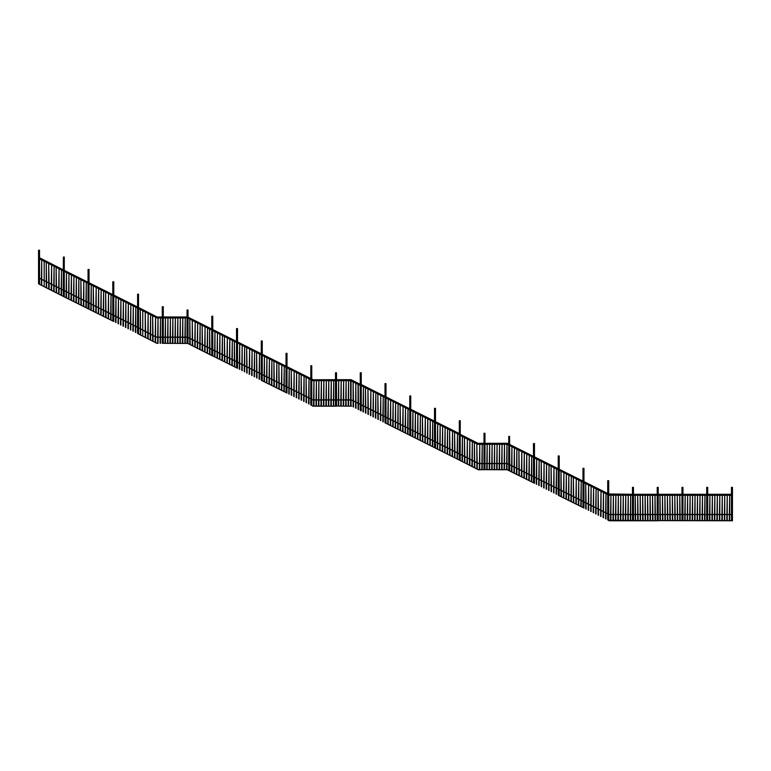 <?xml version="1.0" encoding="UTF-8"?>
<svg xmlns="http://www.w3.org/2000/svg" width="771" height="771" viewBox="0 0 771 771"><rect width="100%" height="100%" fill="white"/><g stroke="black" fill="none" stroke-linecap="round" stroke-linejoin="round"><path stroke-width="1.16" d="M732.45 520.647L657.711 520.647L732.45 520.772L732.45 487.359L731.457 487.359L731.457 520.647M731.534 487.359L731.534 520.647L732.373 520.647L732.373 487.359M707.701 520.647L707.701 487.359L706.718 487.359L706.718 520.647M706.785 487.359L706.785 520.647L707.633 520.647L707.633 487.359M707.701 494.288L731.457 494.288M707.701 495.281L731.457 495.281M729.703 520.647L729.703 495.281L729.26 520.647M727.226 520.647L727.226 495.281L726.783 520.647M724.75 520.647L724.75 495.281L724.306 520.647M722.282 520.647L722.282 495.281L721.829 520.647M719.806 520.647L719.806 495.281L719.362 520.647M717.329 520.647L717.329 495.281L716.885 520.647M714.852 520.647L714.852 495.281L714.409 520.647M712.385 520.647L712.385 495.281L711.932 520.647M709.908 520.647L709.908 495.281L709.465 520.647M707.701 514.585L709.465 514.585M709.908 514.585L711.932 514.585M712.385 514.585L714.409 514.585M714.852 514.585L716.885 514.585M717.329 514.585L719.362 514.585M719.806 514.585L721.829 514.585M722.282 514.585L724.306 514.585M724.75 514.585L726.783 514.585M727.226 514.585L729.26 514.585M729.703 514.585L731.457 514.585M707.701 514.459L709.465 514.459M709.908 514.459L711.932 514.459M712.385 514.459L714.409 514.459M714.852 514.459L716.885 514.459M717.329 514.459L719.362 514.459M719.806 514.459L721.829 514.459M722.282 514.459L724.306 514.459M724.75 514.459L726.783 514.459M727.226 514.459L729.26 514.459M729.703 514.459L731.457 514.459M681.969 494.288L658.212 494.288M681.969 495.281L658.212 495.281M659.966 520.647L659.966 495.281L660.41 520.647M662.443 520.647L662.443 495.281L662.887 520.647M664.92 520.647L664.92 495.281L665.363 520.647M667.387 520.647L667.387 495.281L667.84 520.647M669.864 520.647L669.864 495.281L670.307 520.647M672.341 520.647L672.341 495.281L672.784 520.647M674.818 520.647L674.818 495.281L675.261 520.647M677.285 520.647L677.285 495.281L677.738 520.647M679.762 520.647L679.762 495.281L680.205 520.647M657.22 494.288L633.463 494.288M657.22 495.281L633.463 495.281M657.711 520.772L609.215 520.772L608.223 520.271L657.711 520.772M635.217 520.647L635.217 495.281L635.661 520.647M637.694 520.647L637.694 495.281L638.137 520.647M640.171 520.647L640.171 495.281L640.614 520.647M642.648 520.647L642.648 495.281L643.091 520.647M645.115 520.647L645.115 495.281L645.568 520.647M647.592 520.647L647.592 495.281L648.035 520.647M650.069 520.647L650.069 495.281L650.512 520.647M652.545 520.647L652.545 495.281L652.989 520.647M655.013 520.647L655.013 495.281L655.466 520.647M682.952 494.288L706.718 494.288M682.952 495.281L706.718 495.281M704.954 520.647L704.954 495.281L704.511 520.647M702.477 520.647L702.477 495.281L702.034 520.647M700.01 520.647L700.01 495.281L699.557 520.647M697.533 520.647L697.533 495.281L697.09 520.647M695.057 520.647L695.057 495.281L694.613 520.647M692.58 520.647L692.58 495.281L692.136 520.647M690.112 520.647L690.112 495.281L689.659 520.647M687.636 520.647L687.636 495.281L687.192 520.647M685.159 520.647L685.159 495.281L684.715 520.647M682.952 520.647L682.952 487.359L681.969 487.359L681.969 520.647M682.036 487.359L682.036 520.647L682.884 520.647L682.884 487.359M658.212 520.647L658.212 487.359L657.22 487.359L657.22 520.647M657.297 487.359L657.297 520.647L658.135 520.647L658.135 487.359M633.463 520.647L633.463 487.359L632.471 487.359L632.471 520.647M632.548 487.359L632.548 520.647L633.386 520.647L633.386 487.359M630.717 520.647L630.717 495.281L630.273 520.647M628.24 520.647L628.24 495.281L627.796 520.647M625.763 520.647L625.763 495.281L625.32 520.647M623.296 520.647L623.296 495.281L622.843 520.647M620.819 520.647L620.819 495.281L620.376 520.647M618.342 520.647L618.342 495.281L617.899 520.647M615.865 520.647L615.865 495.281L615.422 520.647M613.398 520.647L613.398 495.281L612.945 520.647M610.921 520.647L610.921 495.281L610.478 520.647M608.714 495.011L609.312 494.365L609.109 495.204L632.471 495.204M608.714 493.98L632.471 494.288M632.471 495.281L608.714 495.088M608.714 494.066L632.471 494.365M607.721 519.885L607.721 480.68L607.799 519.924L608.637 520.348L608.714 480.68L608.714 520.386M607.799 480.68L608.637 480.68M706.718 514.459L704.954 514.459M704.511 514.459L702.477 514.459M702.034 514.459L700.01 514.459M699.557 514.459L697.533 514.459M697.09 514.459L695.057 514.459M694.613 514.459L692.58 514.459M692.136 514.459L690.112 514.459M689.659 514.459L687.636 514.459M687.192 514.459L685.159 514.459M684.715 514.459L682.952 514.459M706.718 514.585L704.954 514.585M704.511 514.585L702.477 514.585M702.034 514.585L700.01 514.585M699.557 514.585L697.533 514.585M697.09 514.585L695.057 514.585M694.613 514.585L692.58 514.585M692.136 514.585L690.112 514.585M689.659 514.585L687.636 514.585M687.192 514.585L685.159 514.585M684.715 514.585L682.952 514.585M681.969 514.459L680.205 514.459M679.762 514.459L677.738 514.459M677.285 514.459L675.261 514.459M674.818 514.459L672.784 514.459M672.341 514.459L670.307 514.459M669.864 514.459L667.84 514.459M667.387 514.459L665.363 514.459M664.92 514.459L662.887 514.459M662.443 514.459L660.41 514.459M659.966 514.459L658.212 514.459M681.969 514.585L680.205 514.585M679.762 514.585L677.738 514.585M677.285 514.585L675.261 514.585M674.818 514.585L672.784 514.585M672.341 514.585L670.307 514.585M669.864 514.585L667.84 514.585M667.387 514.585L665.363 514.585M664.92 514.585L662.887 514.585M662.443 514.585L660.41 514.585M659.966 514.585L658.212 514.585M657.22 514.459L655.466 514.459M655.013 514.459L652.989 514.459M652.545 514.459L650.512 514.459M650.069 514.459L648.035 514.459M647.592 514.459L645.568 514.459M645.115 514.459L643.091 514.459M642.648 514.459L640.614 514.459M640.171 514.459L638.137 514.459M637.694 514.459L635.661 514.459M635.217 514.459L633.463 514.459M657.22 514.585L655.466 514.585M655.013 514.585L652.989 514.585M652.545 514.585L650.512 514.585M650.069 514.585L648.035 514.585M647.592 514.585L645.568 514.585M645.115 514.585L643.091 514.585M642.648 514.585L640.614 514.585M640.171 514.585L638.137 514.585M637.694 514.585L635.661 514.585M635.217 514.585L633.463 514.585M632.471 514.459L630.717 514.459M630.273 514.459L628.24 514.459M627.796 514.459L625.763 514.459M625.32 514.459L623.296 514.459M622.843 514.459L620.819 514.459M620.376 514.459L618.342 514.459M617.899 514.459L615.865 514.459M615.422 514.459L613.398 514.459M612.945 514.459L610.921 514.459M610.478 514.459L609.215 514.459L610.478 514.585M632.471 514.585L630.717 514.585M630.273 514.585L628.24 514.585M627.796 514.585L625.763 514.585M625.32 514.585L623.296 514.585M622.843 514.585L620.819 514.585M620.376 514.585L618.342 514.585M617.899 514.585L615.865 514.585M615.422 514.585L613.398 514.585M612.945 514.585L610.921 514.585M608.261 513.978L609.215 514.459L608.203 514.093M583.965 482.713L607.721 494.597M583.965 481.605L607.721 493.488M605.967 519.008L605.967 493.719L605.524 518.787M603.491 517.775L603.491 492.476L603.047 517.553M601.023 516.531L601.023 491.243L600.57 516.31M598.547 515.298L598.103 489.778L598.103 515.076M596.07 514.055L596.07 488.766L595.626 513.833M593.593 512.821L593.593 487.532L593.15 512.599M591.126 511.587L591.126 486.289L590.673 511.366M588.649 510.344L588.649 485.055L588.206 510.123M586.172 509.111L585.729 483.59L585.729 508.889M583.531 507.79L558.724 495.522L583.531 507.79M582.982 507.511L582.982 468.305L583.049 507.549L583.898 507.973L583.965 468.305L583.965 508.012M583.049 468.305L583.898 468.305M558.233 495.136L558.233 455.931L558.31 495.175L559.148 495.599L559.226 455.931L559.226 495.637M558.31 455.931L559.148 455.931M533.484 482.771L533.484 443.556L533.561 482.8L534.399 483.224L534.476 443.556L534.476 483.263M533.561 443.556L534.399 443.556M607.721 513.852L605.967 512.975M605.524 512.754L603.491 511.742M603.047 511.51L601.023 510.498M600.57 510.277L598.547 509.265M598.103 509.043L596.07 508.022M595.626 507.8L593.593 506.788M593.15 506.566L591.126 505.554M590.673 505.333L588.649 504.311M588.206 504.089L586.172 503.077M585.729 502.856L583.965 501.979M607.721 513.717L605.967 512.84M605.524 512.609L603.491 511.597M603.047 511.375L601.023 510.363M600.57 510.142L598.547 509.12M598.103 508.899L596.07 507.887M595.626 507.665L593.593 506.653M593.15 506.431L591.126 505.41M590.673 505.188L588.649 504.176M588.206 503.955L586.172 502.933M585.729 502.711L583.965 501.834M559.226 470.339L582.982 482.222M559.226 469.24L582.982 481.114M581.218 506.634L581.218 481.345L580.775 506.412M578.751 505.4L578.751 480.102L578.298 505.178M576.274 504.157L576.274 478.868L575.831 503.935M573.797 502.923L573.354 477.403L573.354 502.702M571.321 501.69L571.321 476.391L570.877 501.458M568.853 500.446L568.853 475.158L568.4 500.225M566.377 499.213L566.377 473.914L565.933 498.991M563.9 497.97L563.9 472.681L563.456 497.748M561.423 496.736L560.98 471.226L560.98 496.514M534.476 457.974L558.233 469.847M534.476 456.866L558.233 468.739M556.479 494.259L556.479 468.97L556.026 494.038M554.002 493.026L554.002 467.727L553.559 492.804M551.525 491.782L551.082 466.272L551.082 491.561M549.048 490.549L549.048 465.26L548.605 490.327M546.581 489.315L546.581 464.017L546.128 489.093M544.104 488.072L544.104 462.783L543.661 487.85M541.627 486.838L541.184 461.318L541.184 486.617M539.151 485.605L539.151 460.306L538.707 485.373M536.674 484.361L536.674 459.073L536.231 484.14M534.033 483.041L507.279 469.664L484.487 469.664L507.251 469.79L534.033 483.041M509.727 445.599L533.484 457.473M509.727 444.491L533.484 456.365M531.73 481.885L531.73 456.596L531.286 481.663M529.253 480.651L529.253 455.362L528.81 480.429M526.776 479.417L526.776 454.119L526.333 479.186M524.309 478.174L524.309 452.885L523.856 477.953M521.832 476.941L521.832 451.642L521.389 476.719M519.355 475.697L518.912 450.187L518.912 475.476M516.878 474.464L516.878 449.175L516.435 474.242M514.402 473.23L514.402 447.932L513.958 473.009M511.934 471.987L511.934 446.698L511.481 471.765M559.226 489.46L560.98 490.337M561.423 490.568L563.456 491.58M563.9 491.802L565.933 492.814M566.377 493.035L568.4 494.057M568.853 494.278L570.877 495.29M571.321 495.512L573.354 496.524M573.797 496.755L575.831 497.767M576.274 497.989L578.298 499.001M578.751 499.223L580.775 500.244M581.218 500.466L582.982 501.343M559.226 489.604L560.98 490.481M561.423 490.703L563.456 491.715M563.9 491.937L565.933 492.958M566.377 493.18L568.4 494.192M568.853 494.413L570.877 495.425M571.321 495.657L573.354 496.669M573.797 496.89L575.831 497.902M576.274 498.124L578.298 499.145M578.751 499.367L580.775 500.379M581.218 500.601L582.982 501.478M534.476 477.085L536.231 477.972M536.674 478.193L538.707 479.205M539.151 479.427L541.184 480.439M541.627 480.67L543.661 481.682M544.104 481.904L546.128 482.916M546.581 483.138L548.605 484.159M549.048 484.381L551.082 485.393M551.525 485.614L553.559 486.626M554.002 486.848L556.026 487.87M556.479 488.091L558.233 488.968M534.476 477.23L536.231 478.107M536.674 478.328L538.707 479.34M539.151 479.562L541.184 480.584M541.627 480.805L543.661 481.817M544.104 482.039L546.128 483.06M546.581 483.282L548.605 484.294M549.048 484.516L551.082 485.528M551.525 485.749L553.559 486.771M554.002 486.993L556.026 488.004M556.479 488.226L558.233 489.103M509.727 464.72L511.481 465.597M511.934 465.819L513.958 466.831M514.402 467.053L516.435 468.074M516.878 468.296L518.912 469.308M519.355 469.529L521.389 470.541M521.832 470.763L523.856 471.785M524.309 472.006L526.333 473.018M526.776 473.24L528.81 474.252M529.253 474.483L531.286 475.495M531.73 475.717L533.484 476.594M509.727 464.855L511.481 465.732M511.934 465.954L513.958 466.966M514.402 467.197L516.435 468.209M516.878 468.431L518.912 469.443M519.355 469.664L521.389 470.686M521.832 470.908L523.856 471.919M524.309 472.141L526.333 473.153M526.776 473.384L528.81 474.396M529.253 474.618L531.286 475.63M531.73 475.852L533.484 476.729M508.879 436.376L508.879 470.464L509.583 470.821L509.583 436.376L508.735 436.376L508.735 470.397M509.583 436.376L509.727 470.888M484.978 469.664L484.978 433.263L483.995 433.263L483.995 469.664M484.843 433.263L484.843 469.664L484.14 469.664L484.14 433.263M484.978 444.298L507.135 444.298L507.376 443.306L484.978 443.306M508.735 443.99L507.376 443.306L507.135 444.298L508.735 445.098M506.981 469.664L506.981 444.298L506.537 469.664M504.504 469.664L504.504 444.298L504.061 469.664M502.037 469.664L502.037 444.298L501.584 469.664M499.56 469.664L499.56 444.298L499.116 469.664M497.083 469.664L497.083 444.298L496.64 469.664M494.606 469.664L494.606 444.298L494.163 469.664M492.129 469.664L492.129 444.298L491.686 469.664M489.662 469.664L489.662 444.298L489.209 469.664M487.185 469.664L487.185 444.298L486.742 469.664M509.062 464.518L506.981 463.477M509.12 464.412L506.981 463.602M484.978 463.602L486.742 463.602M487.185 463.602L489.209 463.602M489.662 463.602L491.686 463.602M492.129 463.602L494.163 463.602M494.606 463.602L496.64 463.602M497.083 463.602L499.116 463.602M499.56 463.602L501.584 463.602M502.037 463.602L504.061 463.602M504.504 463.602L506.537 463.602M484.978 463.477L486.742 463.477M487.185 463.477L489.209 463.477M489.662 463.477L491.686 463.477M492.129 463.477L494.163 463.477M494.606 463.477L496.64 463.477M497.083 463.477L499.116 463.477M499.56 463.477L501.584 463.477M502.037 463.477L504.061 463.477M504.504 463.477L506.537 463.477M482.232 469.664L482.232 444.298L481.788 469.664M479.764 469.664L479.764 444.298L479.311 469.664M477.288 469.067L476.844 443.874L476.844 468.845M474.811 467.814L474.367 442.612L474.367 467.592M472.334 466.561L472.334 441.59L471.891 466.33M469.857 465.308L469.857 440.328L469.414 465.077M467.39 464.046L467.39 439.075L466.937 463.824M464.913 462.793L464.47 437.591L464.47 462.571M462.436 461.54L462.436 436.559L461.993 461.309M483.995 443.306L477.924 443.306L477.683 444.298L477.924 443.306L460.239 434.333M483.995 444.298L477.683 444.298L460.239 435.451M460.239 434.42L477.904 443.383L483.995 443.383M478.463 469.664L484.487 469.664L478.434 469.79L459.738 460.306L478.463 469.664M459.246 459.921L459.323 420.715L459.323 459.959L460.239 460.422L460.239 420.715L460.162 460.383M459.323 420.715L460.162 420.715M434.497 447.556L434.497 408.341L434.574 447.585L435.413 448.009L435.49 408.341L435.49 448.047M434.574 408.341L435.413 408.341M409.748 435.181L409.748 395.966L409.825 435.22L410.664 435.634L410.741 395.966L410.741 435.673M409.825 395.966L410.664 395.966M385.008 422.807L385.008 383.592L385.076 422.845L385.924 423.26L385.992 383.592L385.992 423.298M385.076 383.592L385.924 383.592M460.239 454.389L461.993 455.275M462.436 455.497L464.47 456.528M464.913 456.75L466.937 457.772M467.39 458.003L469.414 459.024M469.857 459.246L471.891 460.277M472.334 460.499L474.367 461.521M474.811 461.752L476.844 462.773M477.288 462.995L478.483 463.467L477.288 462.86M460.239 454.244L461.993 455.131M462.436 455.362L464.47 456.384M464.913 456.615L466.937 457.637M467.39 457.858L469.414 458.89M469.857 459.111L471.891 460.133M472.334 460.364L474.367 461.386M474.811 461.607L476.844 462.639M483.995 463.477L482.232 463.477M481.788 463.477L479.764 463.477M479.311 463.477L478.473 463.477L479.311 463.602M483.995 463.602L482.232 463.602M481.788 463.602L479.764 463.602M385.992 398.009L409.748 409.883M385.992 396.901L409.748 408.784M407.994 434.304L407.994 409.006L407.551 434.073M405.517 433.061L405.517 407.772L405.074 432.839M403.05 431.827L403.05 406.529L402.597 431.606M400.573 430.584L400.13 405.074L400.13 430.363M398.096 429.351L398.096 404.062L397.653 429.129M395.619 428.117L395.619 402.819L395.176 427.895M393.143 426.874L393.143 401.585L392.699 426.652M390.675 425.64L390.675 400.342L390.222 425.419M388.199 424.397L388.199 399.108L387.755 424.175M385.558 423.077L459.738 460.316L385.558 423.077M410.741 410.384L434.497 422.257M410.741 409.276L434.497 421.149M432.743 446.669L432.743 421.38L432.3 446.448M430.266 445.436L430.266 420.147L429.823 445.214M427.789 444.202L427.789 418.904L427.346 443.98M425.322 442.959L425.322 417.67L424.869 442.737M422.845 441.725L422.402 416.205L422.402 441.504M420.368 440.482L420.368 415.193L419.925 440.26M417.892 439.248L417.892 413.96L417.448 439.027M415.415 438.015L415.415 412.716L414.971 437.793M412.948 436.772L412.948 411.483L412.495 436.55M435.49 422.759L459.246 434.632M435.49 421.65L459.246 433.524M457.492 459.044L457.492 433.755L457.039 458.822M455.015 457.81L454.572 432.29L454.572 457.589M452.538 456.577L452.538 431.278L452.095 456.345M450.062 455.333L449.618 429.823L449.618 455.112M447.594 454.1L447.594 428.801L447.141 453.878M445.118 452.856L445.118 427.568L444.674 452.635M442.641 451.623L442.641 426.334L442.197 451.401M440.164 450.389L440.164 425.091L439.721 450.158M437.687 449.146L437.687 423.857L437.244 448.924M361.252 385.635L385.008 397.508M361.252 384.527L385.008 396.41M383.245 421.93L383.245 396.631L382.801 421.708M380.778 420.687L380.778 395.398L380.325 420.465M378.301 419.453L377.857 393.933L377.857 419.231M375.824 418.219L375.824 392.921L375.381 417.988M373.347 416.976L373.347 391.687L372.904 416.754M370.87 415.742L370.87 390.444L370.427 415.521M368.403 414.499L367.95 388.989L367.95 414.278M365.926 413.266L365.483 387.746L365.483 413.044M363.449 412.032L363.449 386.734L363.006 411.801M459.246 453.888L457.492 453.011M457.039 452.789L455.015 451.777M454.572 451.555L452.538 450.534M452.095 450.312L450.062 449.3M449.618 449.079L447.594 448.067M447.141 447.835L445.118 446.823M444.674 446.602L442.641 445.59M442.197 445.368L440.164 444.347M439.721 444.125L437.687 443.113M437.244 442.891L435.49 442.014M459.246 453.753L457.492 452.876M457.039 452.654L455.015 451.633M454.572 451.411L452.538 450.399M452.095 450.177L450.062 449.165M449.618 448.934L447.594 447.922M447.141 447.7L445.118 446.688M444.674 446.467L442.641 445.445M442.197 445.224L440.164 444.212M439.721 443.99L437.687 442.978M437.244 442.756L435.49 441.879M434.497 441.523L432.743 440.636M432.3 440.414L430.266 439.403M429.823 439.181L427.789 438.169M427.346 437.947L425.322 436.926M424.869 436.704L422.845 435.692M422.402 435.47L420.368 434.459M419.925 434.227L417.892 433.215M417.448 432.994L415.415 431.982M414.971 431.76L412.948 430.748M412.495 430.517L410.741 429.64M434.497 441.378L432.743 440.501M432.3 440.28L430.266 439.268M429.823 439.046L427.789 438.024M427.346 437.803L425.322 436.791M424.869 436.569L422.845 435.557M422.402 435.326L420.368 434.314M419.925 434.092L417.892 433.08M417.448 432.859L415.415 431.847M414.971 431.615L412.948 430.603M412.495 430.382L410.741 429.505M409.748 429.148L407.994 428.271M407.551 428.05L405.517 427.028M405.074 426.806L403.05 425.794M402.597 425.573L400.573 424.561M400.13 424.339L398.096 423.318M397.653 423.096L395.619 422.084M395.176 421.862L393.143 420.85M392.699 420.629L390.675 419.607M390.222 419.385L388.199 418.374M387.755 418.152L385.992 417.275M409.748 429.013L407.994 428.127M407.551 427.905L405.517 426.893M405.074 426.671L403.05 425.659M402.597 425.438L400.573 424.416M400.13 424.195L398.096 423.183M397.653 422.961L395.619 421.949M395.176 421.727L393.143 420.706M392.699 420.484L390.675 419.472M390.222 419.251L388.199 418.239M387.755 418.007L385.992 417.13M385.008 416.774L383.245 415.897M382.801 415.675L380.778 414.663M380.325 414.441L378.301 413.42M377.857 413.198L375.824 412.186M375.381 411.965L373.347 410.953M372.904 410.731L370.87 409.709M370.427 409.488L368.403 408.476M367.95 408.254L365.926 407.242M365.483 407.021L363.449 405.999M363.006 405.777L361.252 404.9M385.008 416.639L383.245 415.762M382.801 415.54L380.778 414.519M380.325 414.297L378.301 413.285M377.857 413.063L375.824 412.051M375.381 411.83L373.347 410.808M372.904 410.586L370.87 409.574M370.427 409.353L368.403 408.341M367.95 408.119L365.926 407.098M365.483 406.876L363.449 405.864M363.006 405.642L361.252 404.765M351.595 406.172L336.002 406.047L351.595 406.172M336.503 380.604L350.853 380.681L351.075 379.766L350.863 380.633L360.259 385.365M360.259 385.452L350.632 380.681L350.632 406.047M336.503 379.689L351.094 379.689L360.259 384.344M336.503 380.681L350.853 380.681M360.336 372.759L360.336 410.461L361.252 410.924L361.252 372.759L360.259 372.759L360.259 410.423M358.505 409.536L358.274 384.45M356.029 408.273L355.807 383.187L355.585 408.052M353.552 407.021L353.108 381.818L353.108 406.799M348.598 406.047L348.598 380.681L348.155 406.047M346.131 406.047L346.131 380.681L345.678 406.047M343.654 406.047L343.654 380.681L343.211 406.047M341.177 406.047L341.177 380.681L340.734 406.047M338.7 406.047L338.7 380.681L338.257 406.047M333.756 406.047L333.756 380.681L333.313 406.047M331.279 406.047L331.279 380.681L330.836 406.047M328.803 406.047L328.803 380.681L328.359 406.047M326.326 406.047L326.326 380.681L325.882 406.047M323.859 406.047L323.859 380.681L323.406 406.047M321.382 406.047L321.382 380.681L320.938 406.047M318.905 406.047L318.905 380.681L318.462 406.047M316.428 406.047L316.428 380.681L315.985 406.047M313.961 406.047L313.961 380.681L313.508 406.047M311.754 380.045L312.872 380.681L313.093 379.766L312.891 380.604L335.51 380.604M311.754 379.024L313.093 379.766L335.51 379.689M335.51 380.681L312.872 380.681L311.754 380.132M313.016 406.047L336.002 406.172L312.987 406.172L311.311 405.209L313.016 406.047M336.503 406.047L336.503 372.759L335.51 372.759L335.51 406.047M335.587 372.759L335.587 406.047L336.426 406.047L336.426 372.759M336.503 399.985L338.257 399.985M338.7 399.985L340.734 399.985M341.177 399.985L343.211 399.985M343.654 399.985L345.678 399.985M346.131 399.985L348.155 399.985M348.598 399.985L350.632 399.985M336.503 399.86L338.257 399.86M338.7 399.86L340.734 399.86M341.177 399.86L343.211 399.86M343.654 399.86L345.678 399.86M346.131 399.86L348.155 399.86M348.598 399.86L350.632 399.86M360.259 404.409L358.505 403.532M358.052 403.3L356.029 402.289M355.585 402.067L353.552 401.055M353.108 400.833L351.422 399.995L353.108 400.689M360.259 404.264L358.505 403.387M358.052 403.166L356.029 402.154M355.585 401.932L353.552 400.92M310.761 404.929L310.838 365.714L310.838 404.968L311.754 405.421L311.754 365.714L311.677 405.382M310.838 365.714L311.677 365.714M335.51 399.86L333.756 399.86M333.313 399.86L331.279 399.86M330.836 399.86L328.803 399.86M328.359 399.86L326.326 399.86M325.882 399.86L323.859 399.86M323.406 399.86L321.382 399.86M320.938 399.86L318.905 399.86M318.462 399.86L316.428 399.86M315.985 399.86L313.961 399.86M313.508 399.86L312.968 399.86L313.508 399.985M335.51 399.985L333.756 399.985M333.313 399.985L331.279 399.985M330.836 399.985L328.803 399.985M328.359 399.985L326.326 399.985M325.882 399.985L323.859 399.985M323.406 399.985L321.382 399.985M320.938 399.985L318.905 399.985M318.462 399.985L316.428 399.985M315.985 399.985L313.961 399.985M311.147 399.079L312.91 399.976L311.205 398.973M287.005 367.757L310.761 379.631M287.005 366.649L310.761 378.532M309.007 404.052L309.007 378.754L308.564 403.821M306.53 402.809L306.087 377.298L306.087 402.587M304.063 401.575L304.063 376.277L303.61 401.354M301.586 400.332L301.143 374.822L301.143 400.11M299.109 399.099L299.109 373.81L298.666 398.877M296.633 397.865L296.633 372.566L296.189 397.643M294.156 396.622L294.156 371.333L293.712 396.4M291.689 395.388L291.236 369.868L291.236 395.166M289.212 394.154L289.212 368.856L288.768 393.923M286.571 392.825L261.764 380.566L286.571 392.825M262.265 355.383L286.022 367.266M262.265 354.275L286.022 366.158M284.258 391.678L284.258 366.379L283.815 391.456M281.791 390.434L281.791 365.146L281.338 390.213M279.314 389.201L278.871 363.681L278.871 388.979M276.837 387.967L276.837 362.669L276.394 387.736M274.36 386.724L273.917 361.214L273.917 386.502M271.884 385.49L271.884 360.192L271.44 385.269M269.416 384.247L269.416 358.958L268.963 384.025M266.939 383.014L266.939 357.725L266.496 382.792M264.463 381.78L264.463 356.481L264.019 381.558M237.516 343.008L261.273 354.891M237.516 341.9L261.273 353.783M259.519 379.303L259.519 354.005L259.066 379.081M257.042 378.06L256.598 352.549L256.598 377.838M254.565 376.826L254.565 351.537L254.122 376.605M252.088 375.593L252.088 350.294L251.645 375.371M249.611 374.349L249.611 349.061L249.168 374.128M247.144 373.116L246.691 347.596L246.691 372.894M244.667 371.882L244.667 346.584L244.224 371.651M242.19 370.639L242.19 345.35L241.747 370.417M239.714 369.405L239.714 344.107L239.27 369.184M237.073 368.085L212.324 355.71L237.073 368.085M212.767 330.634L236.524 342.517M212.767 329.525L236.524 341.408M234.769 366.929L234.326 341.408L234.326 366.707M232.293 365.695L232.293 340.397L231.849 365.464M229.816 364.452L229.816 339.163L229.373 364.23M227.339 363.218L227.339 337.92L226.896 362.996M224.872 361.975L224.419 336.464L224.419 361.753M222.395 360.741L222.395 335.452L221.952 360.52M219.918 359.508L219.918 334.209L219.475 359.286M217.441 358.264L217.441 332.976L216.998 358.043M214.974 357.031L214.974 331.732L214.521 356.809M188.018 318.259L211.774 330.142M188.018 317.16L211.774 329.034M210.02 354.554L209.577 329.044L209.577 354.332M207.544 353.32L207.544 328.022L207.1 353.099M205.067 352.077L205.067 326.788L204.623 351.855M202.6 350.844L202.147 325.323L202.147 350.622M200.123 349.61L200.123 324.312L199.679 349.379M197.646 348.367L197.646 323.078L197.203 348.145M195.169 347.133L195.169 321.835L194.726 346.911M192.702 345.89L192.249 320.379L192.249 345.668M190.225 344.656L189.782 319.136L189.782 344.435M187.584 343.336L212.276 355.816L187.584 343.336M286.022 392.555L286.022 353.34L286.089 392.593L286.937 393.008L287.005 353.34L287.005 393.046M286.089 353.34L286.937 353.34M261.273 380.18L261.273 340.975L261.35 380.219L262.188 380.643L262.265 340.975L262.265 380.672M261.35 340.975L262.188 340.975M236.524 367.806L236.524 328.6L236.601 367.844L237.439 368.268L237.516 328.6L237.516 368.297M236.601 328.6L237.439 328.6M211.774 355.431L211.774 316.226L211.852 355.47L212.69 355.894L212.767 316.226L212.767 355.932M211.852 316.226L212.69 316.226M310.761 398.886L309.007 398.009M308.564 397.788L306.53 396.776M306.087 396.554L304.063 395.533M303.61 395.311L301.586 394.299M301.143 394.077L299.109 393.065M298.666 392.844L296.633 391.822M296.189 391.601L294.156 390.589M293.712 390.367L291.689 389.355M291.236 389.133L289.212 388.112M288.768 387.89L287.005 387.013M310.761 398.752L309.007 397.875M308.564 397.653L306.53 396.631M306.087 396.41L304.063 395.398M303.61 395.176L301.586 394.164M301.143 393.942L299.109 392.921M298.666 392.699L296.633 391.687M296.189 391.466L294.156 390.454M293.712 390.232L291.689 389.21M291.236 388.989L289.212 387.977M288.768 387.755L287.005 386.878M262.265 374.504L264.019 375.39M264.463 375.612L266.496 376.624M266.939 376.846L268.963 377.857M269.416 378.079L271.44 379.101M271.884 379.322L273.917 380.334M274.36 380.556L276.394 381.568M276.837 381.79L278.871 382.811M279.314 383.033L281.338 384.045M281.791 384.266L283.815 385.278M284.258 385.5L286.022 386.377M262.265 374.648L264.019 375.525M264.463 375.747L266.496 376.759M266.939 376.98L268.963 378.002M269.416 378.224L271.44 379.236M271.884 379.457L273.917 380.469M274.36 380.691L276.394 381.712M276.837 381.934L278.871 382.946M279.314 383.168L281.338 384.18M281.791 384.401L283.815 385.423M284.258 385.645L286.022 386.522M237.516 362.139L239.27 363.016M239.714 363.237L241.747 364.259M242.19 364.481L244.224 365.493M244.667 365.714L246.691 366.726M247.144 366.948L249.168 367.969M249.611 368.191L251.645 369.203M252.088 369.425L254.122 370.437M254.565 370.658L256.598 371.68M257.042 371.901L259.066 372.913M259.519 373.135L261.273 374.012M237.516 362.283L239.27 363.16M239.714 363.382L241.747 364.394M242.19 364.616L244.224 365.627M244.667 365.849L246.691 366.871M247.144 367.092L249.168 368.104M249.611 368.326L251.645 369.338M252.088 369.56L254.122 370.581M254.565 370.803L256.598 371.815M257.042 372.036L259.066 373.048M259.519 373.27L261.273 374.157M212.767 349.774L214.521 350.651M214.974 350.872L216.998 351.884M217.441 352.106L219.475 353.128M219.918 353.349L221.952 354.361M222.395 354.583L224.419 355.595M224.872 355.816L226.896 356.838M227.339 357.06L229.373 358.072M229.816 358.293L231.849 359.305M232.293 359.527L234.326 360.549M234.769 360.77L236.524 361.647M212.767 349.909L214.521 350.786M214.974 351.007L216.998 352.029M217.441 352.251L219.475 353.263M219.918 353.484L221.952 354.496M222.395 354.718L224.419 355.739M224.872 355.961L226.896 356.973M227.339 357.195L229.373 358.207M229.816 358.428L231.849 359.45M232.293 359.671L234.326 360.683M234.769 360.905L236.524 361.782M162.777 343.326L187.526 343.442L162.777 343.326M187.102 310.038L187.102 343.326L188.018 343.326L188.018 310.038L187.035 310.038L187.035 343.326M163.279 343.326L163.279 306.742L162.286 306.742L162.286 343.326M162.363 306.742L162.363 343.326L163.201 343.326L163.201 306.742M163.279 316.968L187.035 316.968M163.279 317.96L187.035 317.96M185.271 343.326L185.271 317.96L184.828 343.326M182.794 343.326L182.794 317.96L182.351 343.326M180.327 343.326L180.327 317.96L179.874 343.326M177.85 343.326L177.85 317.96L177.407 343.326M175.374 343.326L175.374 317.96L174.93 343.326M172.897 343.326L172.897 317.96L172.453 343.326M170.43 343.326L170.43 317.96L169.977 343.326M167.953 343.326L167.953 317.96L167.509 343.326M165.476 343.326L165.476 317.96L165.033 343.326M160.522 343.326L160.522 317.96L160.079 343.326M158.055 343.326L158.055 317.96L157.602 343.326M155.578 342.536L155.578 317.247L155.135 342.314M153.101 341.283L152.658 315.763L152.658 341.061M150.624 340.03L150.624 314.732L150.181 339.799M148.157 338.768L148.157 313.479L147.704 338.546M145.68 337.515L145.237 311.995L145.237 337.284M142.76 336.031L142.76 310.742L142.76 336.031M140.727 335L140.283 309.479L140.283 334.778M138.529 308.506L156.966 317.96L157.188 317.045L156.985 317.883L162.286 317.883M138.529 307.484L157.188 317.045L162.286 316.968M162.286 317.96L156.966 317.96L138.529 308.593M138.529 307.562L157.188 317.045L162.286 317.045M157.091 343.442L138.028 333.766L157.091 343.442M211.774 349.417L210.02 348.54M209.577 348.319L207.544 347.297M207.1 347.075L205.067 346.063M204.623 345.842L202.6 344.83M202.147 344.608L200.123 343.587M199.679 343.365L197.646 342.353M197.203 342.131L195.169 341.119M194.726 340.898L192.702 339.876M192.249 339.654L190.225 338.642M189.782 338.421L188.018 337.544M211.774 349.273L210.02 348.396M209.577 348.174L207.544 347.162M207.1 346.94L205.067 345.928M204.623 345.707L202.6 344.685M202.147 344.464L200.123 343.452M199.679 343.23L197.646 342.218M197.203 341.996L195.169 340.975M194.726 340.753L192.702 339.741M192.249 339.519L190.225 338.508M189.782 338.286L188.018 337.399M163.279 337.255L165.033 337.255M165.476 337.255L167.509 337.255M167.953 337.255L169.977 337.255M170.43 337.255L172.453 337.255M172.897 337.255L174.93 337.255M175.374 337.255L177.407 337.255M177.85 337.255L179.874 337.255M180.327 337.255L182.351 337.255M182.794 337.255L184.828 337.255M185.271 337.255L187.035 337.255M163.279 337.139L165.033 337.139M165.476 337.139L167.509 337.139M167.953 337.139L169.977 337.139M170.43 337.139L172.453 337.139M172.897 337.139L174.93 337.139M175.374 337.139L177.407 337.139M177.85 337.139L179.874 337.139M180.327 337.139L182.351 337.139M182.794 337.139L184.828 337.139M185.271 337.139L187.035 337.139M137.537 333.39L137.614 294.175L137.614 333.429L138.529 333.882L138.529 294.175L138.452 333.843M137.614 294.175L138.452 294.175M138.529 327.848L140.283 328.783M140.727 329.024L142.76 330.104M143.204 330.345L145.237 331.424M145.68 331.665L147.704 332.744M148.157 332.985L150.181 334.065M150.624 334.306L152.658 335.385M153.101 335.626L155.135 336.705M155.578 336.946L157.602 337.255M138.529 327.714L140.283 328.648M140.727 328.889L142.76 329.969M143.204 330.2L145.237 331.289M145.68 331.52L147.704 332.609M148.157 332.841L150.181 333.93M150.624 334.161L152.658 335.25M153.101 335.481L155.135 336.57M155.578 336.802L157.602 337.139M162.286 337.139L160.522 337.139M160.079 337.139L158.055 337.139M162.286 337.255L160.522 337.255M160.079 337.255L158.055 337.255M113.78 296.218L137.537 308.092M113.78 295.11L137.537 306.983M135.783 332.513L135.783 307.215L135.339 332.282M133.306 331.27L133.306 305.981L132.863 331.048M130.829 330.036L130.829 304.738L130.386 329.815M128.352 328.793L128.352 303.504L127.909 328.571M125.885 327.559L125.885 302.271L125.432 327.338M123.408 326.326L123.408 301.027L122.965 326.094M120.931 325.083L120.931 299.794L120.488 324.861M118.455 323.849L118.455 298.55L118.011 323.627M115.987 322.606L115.987 297.317L115.534 322.384M113.337 321.285L63.791 296.652L113.337 321.285M64.282 271.469L88.048 283.352M64.282 270.361L88.048 282.244M86.285 307.764L86.285 282.465L85.841 307.542M83.808 306.521L83.808 281.232L83.364 306.299M81.341 305.287L80.888 279.777L80.888 305.065M78.864 304.053L78.864 278.755L78.42 303.832M76.387 302.81L76.387 277.521L75.944 302.589M73.91 301.577L73.91 276.278L73.467 301.355M71.443 300.333L71.443 275.045L70.99 300.112M68.966 299.1L68.966 273.811L68.523 298.878M66.489 297.866L66.489 272.568L66.046 297.645M89.031 283.844L112.788 295.717M89.031 282.735L112.788 294.618M111.034 320.138L111.034 294.84L110.59 319.917M108.557 318.895L108.557 293.606L108.113 318.674M106.08 317.662L105.637 292.142L105.637 317.44M103.613 316.418L103.613 291.13L103.16 316.197M101.136 315.185L101.136 289.896L100.693 314.963M98.659 313.951L98.659 288.653L98.216 313.73M96.182 312.708L96.182 287.419L95.739 312.486M93.715 311.474L93.262 285.954L93.262 311.253M91.238 310.241L91.238 284.942L90.795 310.009M39.042 284.085L63.791 296.652L39.042 284.085M39.466 250.228L38.55 250.228L38.55 283.689L39.466 284.162L39.543 250.228L39.543 284.2M38.627 283.728L38.627 250.228M63.299 296.257L63.367 257.051L63.367 296.295L64.282 296.758L64.282 257.051L64.215 296.719M63.367 257.051L64.215 257.051M39.543 258.902L63.299 270.968M39.543 257.793L63.299 269.86M61.535 295.37L61.535 270.081L61.092 295.139M59.068 294.108L59.068 268.819L58.615 293.886M56.591 292.855L56.148 267.335L56.148 292.623M54.115 291.602L54.115 266.303L53.671 291.371M51.638 290.339L51.638 265.051L51.194 290.118M49.171 289.086L48.718 263.566L48.718 288.855M46.694 287.824L46.25 262.313L46.25 287.602M44.169 261.253L44.188 286.552M41.74 285.318L41.74 260.02L41.297 285.087M112.788 321.015L112.788 281.8L112.865 321.054L113.703 321.468L113.78 281.8L113.78 321.507M112.865 281.8L113.703 281.8M88.048 308.641L88.048 269.436L88.116 308.679L88.964 309.094L89.031 269.436L89.031 309.132M88.116 269.436L88.964 269.436M113.78 315.339L115.534 316.216M115.987 316.438L118.011 317.45M118.455 317.671L120.488 318.693M120.931 318.915L122.965 319.926M123.408 320.148L125.432 321.16M125.885 321.382L127.909 322.403M128.352 322.625L130.386 323.637M130.829 323.859L132.863 324.87M133.306 325.092L135.339 326.114M135.783 326.335L137.537 327.212M113.78 315.474L115.534 316.351M115.987 316.573L118.011 317.594M118.455 317.816L120.488 318.828M120.931 319.049L122.965 320.061M123.408 320.283L125.432 321.305M125.885 321.526L127.909 322.538M128.352 322.76L130.386 323.772M130.829 323.993L132.863 325.015M133.306 325.237L135.339 326.249M135.783 326.47L137.537 327.347M112.788 314.982L111.034 314.105M110.59 313.884L108.557 312.862M108.113 312.64L106.08 311.629M105.637 311.407L103.613 310.395M103.16 310.173L101.136 309.152M100.693 308.93L98.659 307.918M98.216 307.696L96.182 306.685M95.739 306.463L93.715 305.441M93.262 305.22L91.238 304.208M90.795 303.986L89.031 303.109M112.788 314.838L111.034 313.961M110.59 313.739L108.557 312.727M108.113 312.506L106.08 311.494M105.637 311.272L103.613 310.25M103.16 310.029L101.136 309.017M100.693 308.795L98.659 307.783M98.216 307.562L96.182 306.54M95.739 306.318L93.715 305.306M93.262 305.085L91.238 304.073M90.795 303.851L89.031 302.964M88.048 302.608L86.285 301.731M85.841 301.509L83.808 300.497M83.364 300.276L81.341 299.264M80.888 299.042L78.864 298.02M78.42 297.799L76.387 296.787M75.944 296.565L73.91 295.553M73.467 295.332L71.443 294.31M70.99 294.088L68.966 293.076M68.523 292.855L66.489 291.843M66.046 291.621L64.282 290.734M88.048 302.473L86.285 301.596M85.841 301.374L83.808 300.362M83.364 300.141L81.341 299.119M80.888 298.897L78.864 297.885M78.42 297.664L76.387 296.652M75.944 296.43L73.91 295.409M73.467 295.187L71.443 294.175M70.99 293.953L68.966 292.941M68.523 292.72L66.489 291.698M66.046 291.477L64.282 290.6M63.299 290.243L61.535 289.366M61.092 289.144L59.068 288.132M58.615 287.911L56.591 286.889M56.148 286.667L54.115 285.655M53.671 285.434L51.638 284.422M51.194 284.2L49.171 283.179M48.718 282.957L46.694 281.945M46.25 281.723L44.217 280.711M43.774 280.49L41.74 279.468M41.297 279.247L39.543 278.37M63.299 290.108L61.535 289.231M61.092 289.009L59.068 287.988M58.615 287.766L56.591 286.754M56.148 286.533L54.115 285.521M53.671 285.299L51.638 284.277M51.194 284.056L49.171 283.044M48.718 282.822L46.694 281.81M46.25 281.588L44.217 280.567M43.774 280.345L41.74 279.333M41.297 279.112L39.543 278.235M707.701 494.365L731.457 494.365M707.701 495.204L731.457 495.204M681.969 494.365L658.212 494.365M681.969 495.204L658.212 495.204M657.22 494.365L633.463 494.365M657.22 495.204L633.463 495.204M682.952 494.365L706.718 494.365M682.952 495.204L706.718 495.204M583.965 482.636L607.721 494.51M583.965 481.692L607.721 493.575M559.226 470.262L582.982 482.135M559.226 469.317L582.982 481.2M534.476 457.887L558.233 469.761M534.476 456.943L558.233 468.826M509.727 445.513L533.484 457.396M509.727 444.568L533.484 456.451M484.978 443.383L507.357 443.383L508.735 444.077M484.978 444.221L507.154 444.221L508.735 445.021M483.995 444.221L477.702 444.221L460.239 435.364M385.992 397.923L409.748 409.806M385.992 396.988L409.748 408.861M410.741 410.297L434.497 422.18M410.741 409.353L434.497 421.236M435.49 422.672L459.246 434.545M435.49 421.727L459.246 433.61M361.252 385.548L385.008 397.431M361.252 384.613L385.008 396.487M360.259 384.421L351.075 379.766L336.503 379.766M361.175 372.759L361.175 410.885M335.51 379.766L313.093 379.766L311.754 379.11M287.005 367.671L310.761 379.554M287.005 366.736L310.761 378.609M262.265 355.296L286.022 367.179M262.265 354.361L286.022 366.235M237.516 342.922L261.273 354.805M237.516 341.987L261.273 353.86M212.767 330.557L236.524 342.43M212.767 329.612L236.524 341.495M188.018 318.182L211.774 330.055M188.018 317.238L211.774 329.121M187.951 310.038L187.951 343.326M163.279 317.045L187.035 317.045M163.279 317.883L187.035 317.883M113.78 296.131L137.537 308.014M113.78 295.197L137.537 307.07M64.282 271.382L88.048 283.265M64.282 270.448L88.048 282.321M89.031 283.757L112.788 295.64M89.031 282.822L112.788 294.695M39.543 258.825L63.299 270.881M39.543 257.88L63.299 269.946M358.052 384.334L358.052 409.305M351.075 380.681L351.075 406.047M44.217 261.282L44.217 286.571"/></g></svg>
